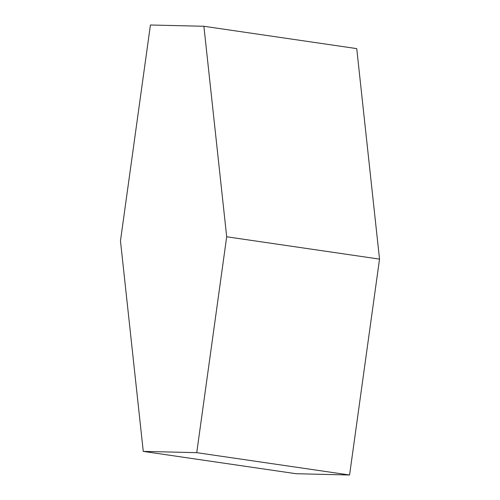 <?xml version="1.0" encoding="UTF-8"?>
<svg xmlns="http://www.w3.org/2000/svg" width="500" height="500" viewBox="0 0 500 500"><rect width="100%" height="100%" fill="white"/><g stroke="black" fill="none" stroke-linecap="round" stroke-linejoin="round"><path stroke-width="0.75" d="M226.694 236.781L203.894 26.275L150.425 25L120.469 240.881L143.262 451.388L196.737 452.663L226.694 236.781L379.531 259.119L349.575 475L296.106 473.725L143.262 451.388M203.894 26.275L356.737 48.612L379.531 259.119M196.737 452.663L349.575 475"/></g></svg>
